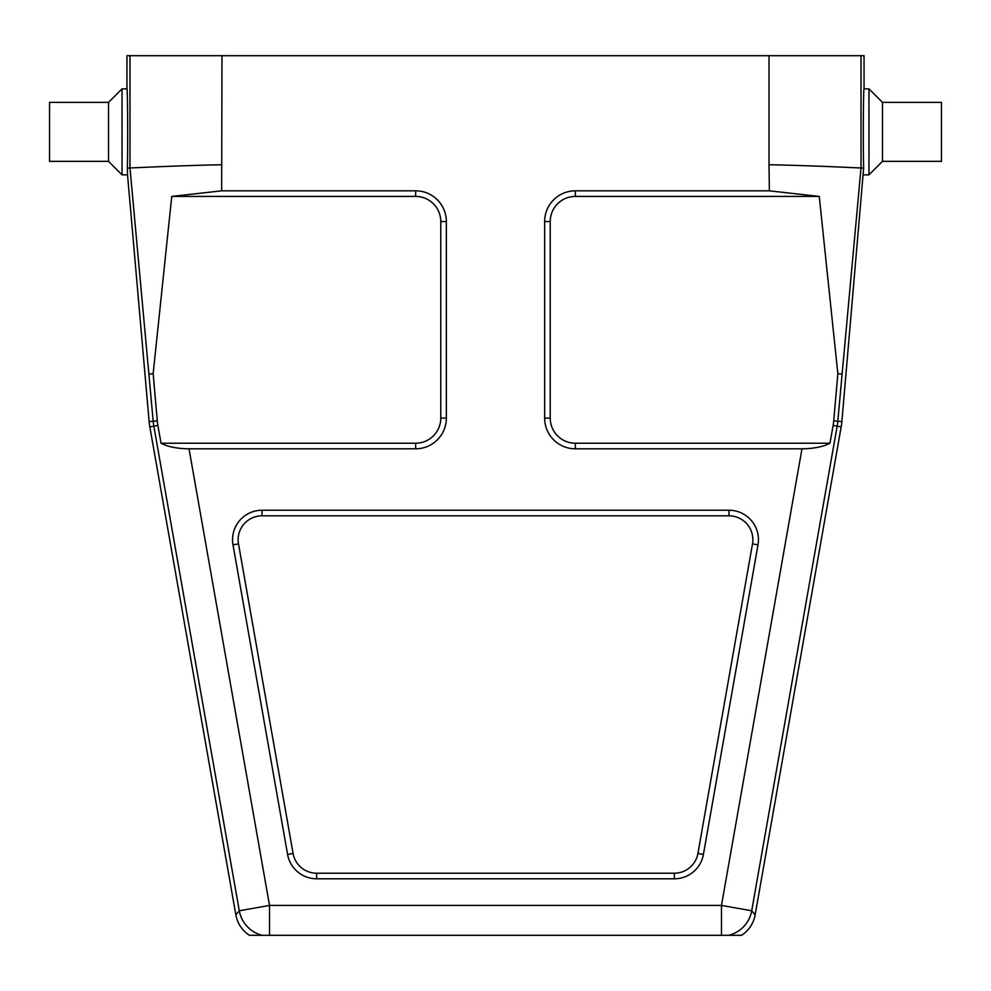 <?xml version="1.0" encoding="UTF-8"?>
<svg xmlns="http://www.w3.org/2000/svg" width="991" height="991" viewBox="0 0 991 991"><rect width="100%" height="100%" fill="white"/><g stroke="black" fill="none" stroke-linecap="round" stroke-linejoin="round"><path stroke-width="1.49" d="M108.514 161.347L49.55 161.347L49.55 102.37L108.514 102.37L108.514 161.347L122.029 174.862L127.542 174.862L127.356 168.086C127.975 147.523 127.666 86.861 126.947 88.868L126.947 55.694L864.053 55.694L864.053 88.868C863.334 86.861 863.025 147.523 863.644 168.086L841.879 421.571A61.43 61.43 0 0 1 841.173 426.886L755.142 914.842A30.721 30.709 50 0 1 741.565 935.306L262.442 935.306A30.709 30.709 -140 0 1 239.289 910.766L153.84 426.18A57.342 57.342 0 0 1 153.196 421.225L149.121 421.571L127.542 174.862M882.486 102.37L941.45 102.37L941.45 161.347L882.486 161.347L882.486 102.37L868.971 88.868L864.053 88.868M861.018 55.694L861.018 167.975L863.644 168.086M769.338 190.829L819.26 196.416L575.35 196.416L575.35 190.829L769.338 190.829L769.016 164.729C817.773 165.732 861.29 168.098 861.018 167.975L837.804 421.225L841.879 421.571M221.984 55.694L221.662 190.829L171.74 196.416L153.159 373.706L157.284 420.865L153.196 421.225L129.982 167.975L127.356 168.086M262.442 935.306L249.435 935.306A30.721 30.709 -50 0 1 235.858 914.842L149.827 426.886A61.43 61.43 0 0 1 149.121 421.571M575.35 190.829A30.709 30.709 0 0 0 544.641 221.538L544.641 418.103A30.709 30.709 0 0 0 575.35 448.812L801.979 448.812C813.772 448.675 823.112 446.805 829.975 443.225L833.109 425.461A53.229 53.229 0 0 0 833.716 420.865L837.804 421.225A57.342 57.342 0 0 1 837.16 426.18L751.711 910.766A30.709 30.709 140 0 1 728.558 935.306M221.662 190.829L415.65 190.829A30.709 30.709 0 0 1 446.359 221.538L446.359 418.103A30.709 30.709 0 0 1 415.65 448.812L189.021 448.812C177.228 448.675 167.888 446.805 161.025 443.225L157.891 425.461A53.229 53.229 0 0 1 157.284 420.865M161.025 443.225L415.65 443.225L415.65 448.812M171.74 196.416L415.65 196.416A25.122 25.122 0 0 1 440.772 221.538L440.772 418.103A25.122 25.122 0 0 1 415.65 443.225M728.967 515.828L262.033 515.828A23.895 23.895 0 0 0 238.497 543.873L293.088 853.462A23.895 23.895 0 0 0 316.625 873.207L674.375 873.207A23.895 23.895 0 0 0 697.912 853.462L752.503 543.873A23.895 23.895 0 0 0 728.967 515.828L728.967 510.241L262.033 510.241A29.482 29.482 0 0 0 232.996 544.852L287.588 854.428A29.482 29.482 0 0 0 316.625 878.794L674.375 878.794A29.482 29.482 0 0 0 703.412 854.428L758.004 544.852A29.482 29.482 0 0 0 728.967 510.241M221.984 164.729C173.239 165.732 129.685 168.098 129.982 167.975L129.982 55.694M149.071 374.065L153.159 373.706M833.716 420.865L837.841 373.706L819.26 196.416M837.841 373.706L841.929 374.065M575.35 196.416A25.122 25.122 0 0 0 550.228 221.538L550.228 418.103A25.122 25.122 0 0 0 575.35 443.225L575.35 448.812M829.975 443.225L575.35 443.225M108.514 102.37L122.029 88.868L122.029 174.862M122.029 88.868L126.947 88.868M882.486 161.347L868.971 174.862L868.971 88.868M868.971 174.862L863.458 174.862M189.021 448.812L269.527 905.427L269.527 935.306M755.142 914.842L751.711 910.766L721.473 905.427L269.527 905.427L239.289 910.766L235.858 914.842M801.979 448.812L721.473 905.427L721.473 935.306M769.016 164.729L769.016 55.694M157.891 425.461L149.827 426.886M833.109 425.461L841.173 426.886M262.033 515.828L262.033 510.241M238.497 543.873L232.996 544.852M293.088 853.462L287.588 854.428M316.625 873.207L316.625 878.794M674.375 873.207L674.375 878.794M697.912 853.462L703.412 854.428M752.503 543.873L758.004 544.852M415.65 196.416L415.65 190.829M440.772 418.103L446.359 418.103M440.772 221.538L446.359 221.538M550.228 418.103L544.641 418.103M550.228 221.538L544.641 221.538"/></g></svg>
